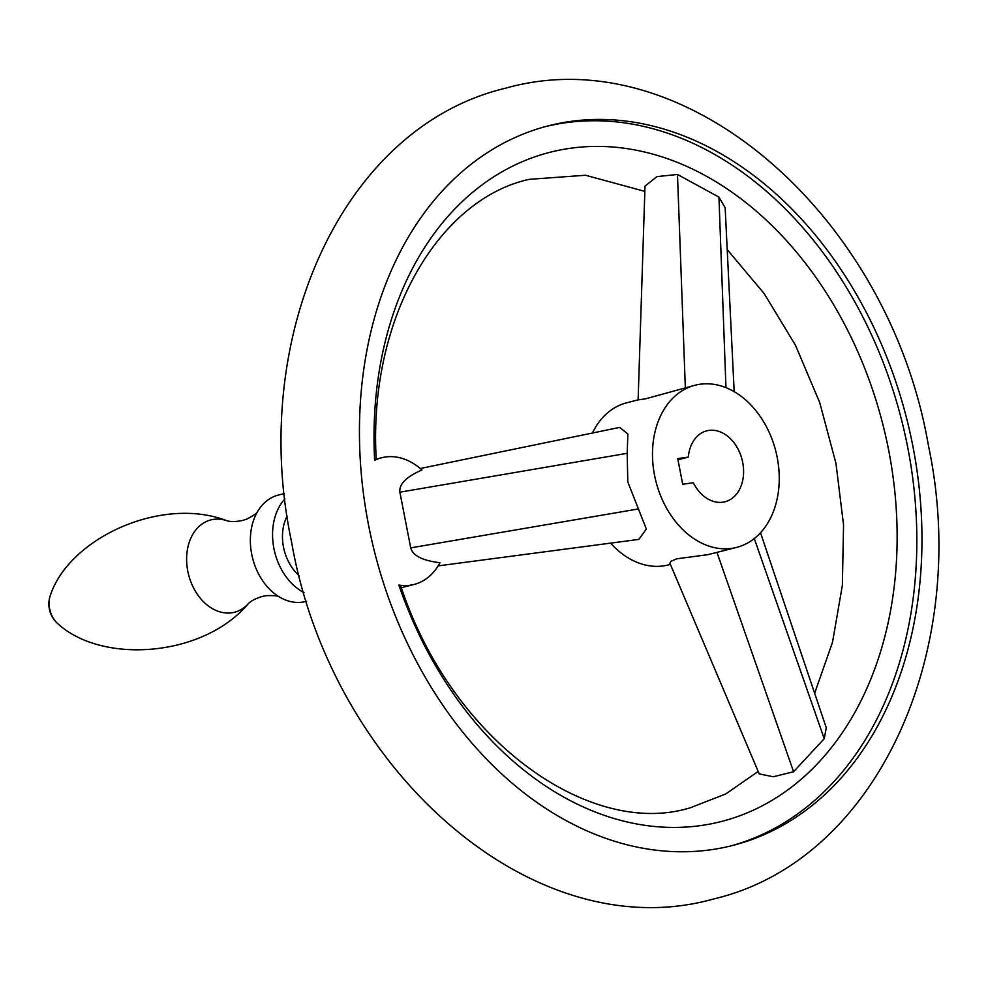 <?xml version="1.0" encoding="UTF-8"?>
<svg xmlns="http://www.w3.org/2000/svg" width="987" height="987" viewBox="0 0 987 987"><rect width="100%" height="100%" fill="white"/><g stroke="black" fill="none" stroke-linecap="round" stroke-linejoin="round"><path stroke-width="1.48" d="M306.612 601.243L305.6 601.502A54.927 40.566 -104.4 0 1 279 596.728A54.927 40.566 -104.4 0 1 251.685 554.089A54.927 40.566 -104.4 0 1 257.274 512.08A54.927 40.566 -104.4 0 1 278.285 495.092L284.367 493.525M303.971 592.582A54.927 40.566 -104.4 0 1 273.892 548.377A54.927 40.566 -104.4 0 1 284.947 498.867M299.295 575.803A41.849 30.905 -104.4 0 1 283.479 547.008A41.849 30.905 -104.4 0 1 287.168 516.041M912.926 446.469A371.433 274.287 75.6 0 0 548.328 125.842A371.433 274.287 75.6 0 0 368.484 524.751A371.433 274.287 75.6 0 0 733.07 845.365A371.433 274.287 75.6 0 0 912.926 446.469M545.774 126.521A371.433 274.287 -104.4 0 1 907.793 447.777A371.433 274.287 -104.4 0 1 730.503 846.007M758.176 771.452L725.778 793.943L690.616 807.662C592.052 838.629 452.947 743.421 401.018 586.833L398.884 585.057A345.413 255.065 75.6 0 0 724.52 820.666A345.413 255.065 75.6 0 0 888.719 450.516A345.413 255.065 75.6 0 0 593.458 146.446A345.413 255.065 75.6 0 0 374.641 460.337L376.207 459.14C368.102 316.21 440.116 198.609 529.291 179.338L585.513 175.254L644.832 191.367M374.641 460.337A65.389 48.289 -104.4 0 1 381.599 457.758A65.389 48.289 -104.4 0 1 421.955 469.985C406.336 476.733 398.982 484.123 399.883 492.192L410.715 547.871C412.899 555.743 422.658 560.69 439.968 562.701A65.389 48.289 -104.4 0 1 439.277 563.972A65.389 48.289 -104.4 0 1 414.121 584.44A65.389 48.289 -104.4 0 1 398.884 585.057M695.058 385.226A83.698 61.811 -104.4 0 1 777.213 457.487A83.698 61.811 -104.4 0 1 736.684 547.378A83.698 61.811 -104.4 0 1 654.529 475.129A83.698 61.811 -104.4 0 1 695.058 385.226L645.51 398.834L638.12 399.883L645.004 186.124L656.886 176.624L677.477 174.465L718.943 197.116L725.161 207.788L734.18 391.654M760.521 532.77L826.279 727.764L824.219 738.72L793.585 771.748L773.277 776.769L759.225 773.894L669.877 563.17L671.024 561.221L676.774 558.802L707.716 554.706L736.684 547.378M592.41 433.034A83.698 61.811 -104.4 0 1 626.72 402.782L638.12 399.846M420.277 468.517L619.626 427.42L627.88 433.996L627.189 453.317L627.806 481.989L646.337 529.02L638.873 539.395L438.142 565.884M693.293 482.729L682.708 484.247L677.724 458.61L688.309 457.092A36.618 27.044 -104.4 0 1 706.766 430.838A36.618 27.044 -104.4 0 1 742.705 462.447A36.618 27.044 -104.4 0 1 724.976 501.778A36.618 27.044 -104.4 0 1 693.293 482.729M688.309 457.092L677.946 459.757M670.395 564.404L668.347 564.922A83.698 61.811 -104.4 0 1 610.595 543.134M279.284 596.888C278.359 595.852 274.028 595.445 266.28 595.667L261.999 596.493C255.004 598.727 250.291 601.293 247.86 604.204A47.66 35.199 -104.4 0 1 187.777 571.091A47.66 35.199 -104.4 0 1 226.381 520.531C229.909 521.913 235.276 521.901 242.481 520.482L246.627 519.15C253.536 515.609 257.138 513.166 257.434 511.809M247.86 604.204C202.545 657.305 102.266 664.202 58.134 623.957A21.85 16.137 -104.4 0 1 49.621 608.708A21.85 16.137 -104.4 0 1 50.596 594.63C69.88 538.1 161.091 495.832 226.381 520.531M685.336 387.731L677.477 174.465M725.963 387.644L718.943 197.116M754.29 538.557L824.219 738.72M716.969 552.436L793.585 771.748M627.189 453.317L399.883 492.192M638.021 509.008L410.715 547.871M50.596 594.63A26.155 26.155 0 0 0 58.134 623.957M505.875 88.127C341.095 127.064 248.428 339.059 291.51 541.629C330.608 768.577 532.499 950.173 714.033 898.873C878.812 859.936 971.479 647.941 928.397 445.371C889.299 218.423 687.396 36.827 505.875 88.127M381.599 457.758L376.207 459.14M727.209 249.6L764.172 293.583L795.448 345.216L819.703 402.536L835.952 463.347L843.552 524.985L842.355 585.402L832.522 642.229L814.645 693.256M414.121 584.44L401.339 587.721"/></g></svg>
